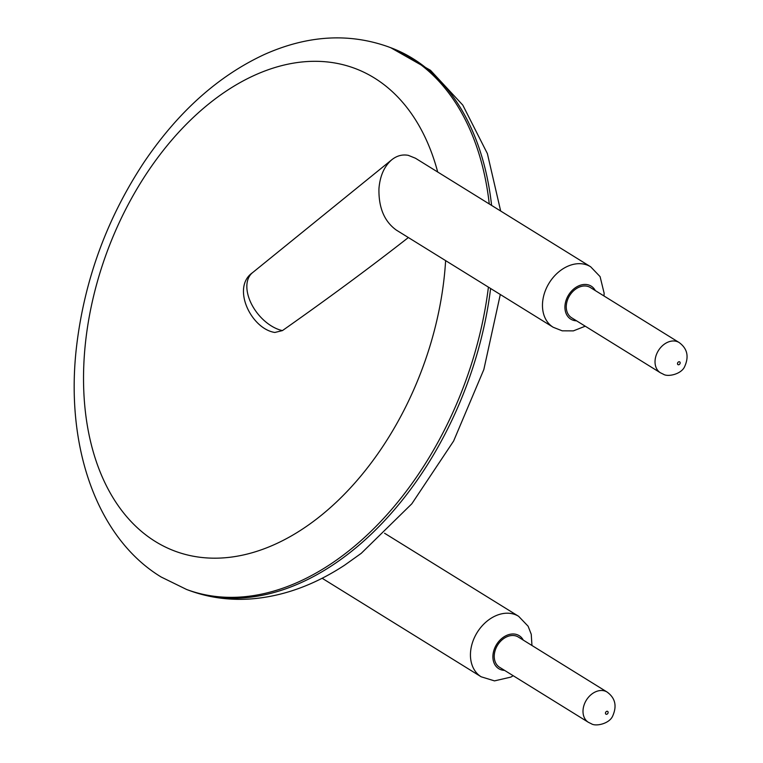 <?xml version="1.0" encoding="UTF-8"?>
<svg xmlns="http://www.w3.org/2000/svg" width="763" height="763" viewBox="0 0 763 763"><rect width="100%" height="100%" fill="white"/><g stroke="black" fill="none" stroke-linecap="round" stroke-linejoin="round"><path stroke-width="1.14" d="M490.619 288.5A289.473 188.909 110.4 0 1 188.881 590.333C208.709 597.658 229.549 600.51 251.37 598.898C283.111 596.342 314.165 585.116 344.542 565.24L361.252 553.328L411.82 503.799L453.623 441.033L483.837 369.54L500.299 294.499M408.367 237.541C371.591 266.306 330.97 296.368 286.516 327.718L282.424 330.598L274.842 332.468C251.037 328.853 231.256 287.346 252.505 272.696L391.81 159.734C384.275 166.239 379.984 175.891 378.944 188.709C378.562 207.631 384.333 221.404 396.264 230.044L553.185 327.26A35.575 26.724 -58.2 0 1 549.198 282.949A35.575 26.724 -58.2 0 1 590.657 266.783L415.463 158.237L408.31 155.347C402.397 154.24 396.903 155.7 391.81 159.734M571.621 317.761A17.787 13.362 -58.2 0 1 569.627 295.605A17.787 13.362 -58.2 0 1 590.362 287.527L679.118 342.52A17.787 13.362 -58.2 0 0 658.393 350.608A17.787 13.362 -58.2 0 0 660.386 372.764L571.621 317.761M499.593 667.291A17.787 13.362 -58.2 0 1 497.6 645.136A17.787 13.362 -58.2 0 1 518.335 637.048L607.1 692.051A17.787 13.362 -58.2 0 0 586.365 700.129A17.787 13.362 -58.2 0 0 588.359 722.284L499.593 667.291M491.601 205.409A289.473 188.909 110.4 0 0 390.685 47.688L388.415 46.848A289.473 188.909 110.4 0 1 489.274 203.969M488.415 287.136A289.473 188.909 110.4 0 1 186.611 589.484L161.174 577.019C96.605 537.858 64.75 445.592 76.615 345.973C84.617 279.277 107.202 217.865 144.369 161.756C178.456 111.522 218.514 75.737 264.551 54.411C307.546 35.27 348.834 32.752 388.415 46.848M445.621 260.622A257.589 168.098 110.4 0 1 338.925 499.67A257.589 168.098 110.4 0 1 155.328 541.492A257.589 168.098 110.4 0 1 160.249 154.317A257.589 168.098 110.4 0 1 437.695 172.009M322.139 578.259L481.157 676.791A35.575 26.724 -58.2 0 1 474.844 636.704A35.575 26.724 -58.2 0 1 511.83 613.643A35.575 26.724 -58.2 0 1 518.63 616.313L528.11 626.213L531.248 634.282L531.954 645.488M282.424 330.598A35.575 21.765 -129 0 1 251.704 304.447A35.575 21.765 -129 0 1 252.505 272.696M576.57 320.832A19.409 14.573 -58.2 0 1 574.482 320.594A19.409 14.573 -58.2 0 1 569.332 293.841A19.409 14.573 -58.2 0 1 595.312 290.589M504.543 670.362A19.409 14.573 -58.2 0 1 493.861 650.467A19.409 14.573 -58.2 0 1 515.473 634.215A19.409 14.573 -58.2 0 1 523.284 640.119M678.135 364.714A1.621 1.211 -58.2 0 1 678.173 362.167A1.621 1.211 -58.2 0 1 680.167 362.902A1.621 1.211 -58.2 0 1 678.135 364.714M606.108 714.244A1.621 1.211 -58.2 0 1 606.146 711.688A1.621 1.211 -58.2 0 1 608.14 712.432A1.621 1.211 -58.2 0 1 606.108 714.244M188.881 590.333L186.611 589.484M390.685 47.688L430.494 70.301L462.798 105.113L487.385 153.601L500.671 211.027M384.562 533.242L518.63 616.313M553.185 327.26L562.207 330.827L573.347 330.884L585.24 326.202M603.981 295.968L604.143 293.24L600.09 276.616L590.657 266.783M513.213 675.732L510.781 677.124L494.491 680.882L481.157 676.791M660.386 372.764L663.428 374.251C667.673 377.17 681.34 374.309 684.659 366.583C689.17 356.521 687.32 348.5 679.118 342.52M588.359 722.284L591.401 723.782C595.655 726.7 609.313 723.839 612.641 716.104C617.143 706.042 615.302 698.031 607.1 692.051"/></g></svg>
